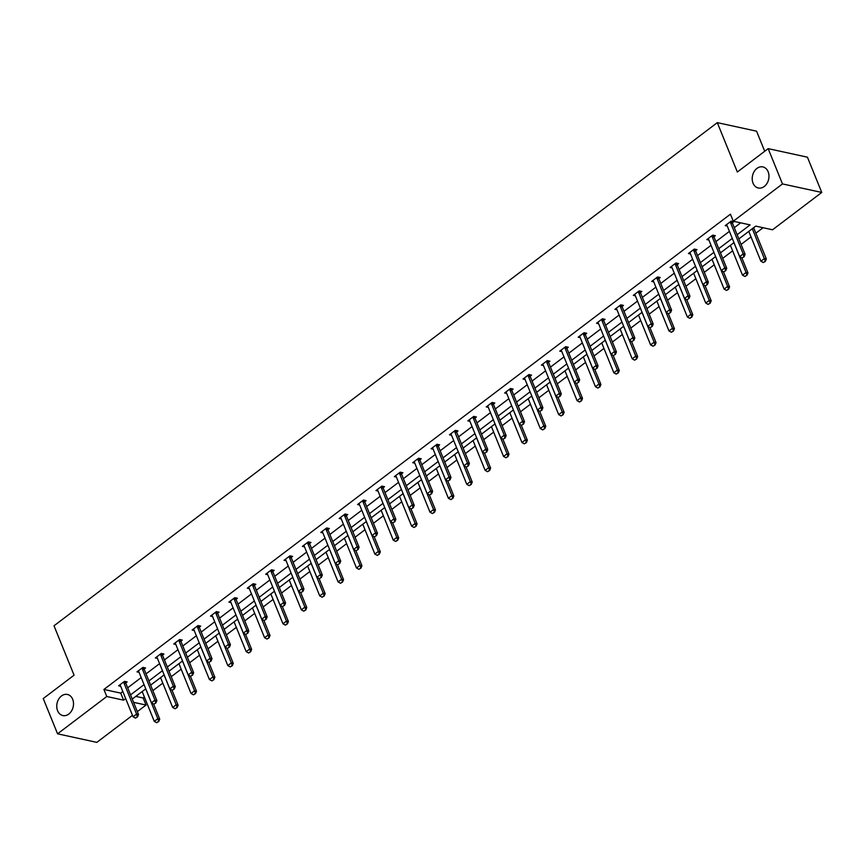 <?xml version="1.0" encoding="UTF-8"?>
<svg xmlns="http://www.w3.org/2000/svg" width="865" height="865" viewBox="0 0 865 865"><rect width="100%" height="100%" fill="white"/><g stroke="black" fill="none" stroke-linecap="round" stroke-linejoin="round"><path stroke-width="1.3" d="M72.682 699.298A10.791 8.25 102.3 0 1 71.568 710.922A10.791 8.25 102.3 0 1 62.842 715.56A10.791 8.25 102.3 0 1 57.598 710.738A10.791 8.25 102.3 0 1 58.712 699.104A10.791 8.25 102.3 0 1 67.438 694.465A10.791 8.25 102.3 0 1 72.682 699.298M768.131 171.735A10.791 8.25 102.3 0 1 767.017 183.358A10.791 8.25 102.3 0 1 758.302 187.997A10.791 8.25 102.3 0 1 753.047 183.175A10.791 8.25 102.3 0 1 754.161 171.551A10.791 8.25 102.3 0 1 762.887 166.913A10.791 8.25 102.3 0 1 768.131 171.735M764.714 151.256L756.561 131.177L717.29 122.635L54.008 625.795L74.066 675.176L43.25 698.552L57.577 733.823L106.773 696.509L123.587 700.163L125.674 698.585M717.29 122.635L737.348 172.016L768.163 148.639L807.423 157.181L821.75 192.452L772.553 229.776L755.729 226.122L738.851 238.924M135.805 696.39L143.168 697.99L144.412 697.049M152.856 690.638L162.793 683.112M171.248 676.69L181.174 669.164M189.63 662.752L199.556 655.216M208.011 648.804L217.937 641.279M226.392 634.867L236.318 627.33M244.773 620.919L254.699 613.382M263.155 606.971L273.081 599.445M281.536 593.033L291.462 585.497M299.917 579.085L309.843 571.549M318.298 565.137L328.224 557.611M336.68 551.2L346.606 543.663M355.061 537.251L364.987 529.715M373.442 523.303L383.368 515.778M391.823 509.366L401.749 501.83M410.205 495.418L420.141 487.892M428.586 481.47L438.523 473.944M446.978 467.532L456.904 459.996M465.359 453.584L475.285 446.059M483.74 439.636L493.666 432.111M502.122 425.699L512.048 418.163M520.503 411.751L530.429 404.225M538.884 397.803L548.81 390.277M557.265 383.865L567.191 376.329M575.647 369.917L585.573 362.392M594.028 355.98L603.954 348.444M612.409 342.032L622.335 334.496M630.79 328.084L640.716 320.558M649.172 314.146L659.098 306.61M667.553 300.198L677.49 292.662M685.934 286.25L695.871 278.725M704.326 272.313L714.252 264.776M722.707 258.365L732.633 250.828M741.089 244.417L751.015 236.891M755.88 233.193L763.103 227.722M143.168 697.99L146.034 705.04L137.34 711.635M132.475 715.333L96.837 742.365L57.577 733.823M768.163 148.639L782.479 183.921L821.75 192.452M144.001 667.639L144.163 669.045L145.536 667.964L142.887 667.391L136.994 671.856L139.049 672.31M180.926 641.127L182.299 640.078L179.65 639.505L173.757 643.971L175.822 644.425M217.688 613.231L219.061 612.193L216.412 611.62L210.519 616.085L212.585 616.529M254.451 585.346L255.824 584.308L253.175 583.724L247.282 588.2L249.347 588.643M291.213 557.46L292.597 556.411L289.937 555.838L284.044 560.304L286.11 560.758M327.986 529.564L329.36 528.526L326.7 527.953L320.807 532.418L322.872 532.862M364.587 500.305L364.749 501.711L366.122 500.64L363.462 500.057L357.58 504.533L359.635 504.976M401.349 472.42L401.511 473.825L402.885 472.744L400.236 472.171L394.343 476.637L396.397 477.091M438.274 445.897L439.647 444.859L436.998 444.286L431.105 448.751L433.16 449.205M475.036 418.011L476.41 416.973L473.761 416.389L467.868 420.866L469.933 421.309M511.799 390.126L513.172 389.077L510.523 388.504L504.63 392.97L506.695 393.424M548.561 362.24L549.935 361.192L547.286 360.618L541.393 365.084L543.458 365.538M585.335 334.344L586.708 333.306L584.048 332.733L578.155 337.199L580.22 337.642M621.935 305.086L622.097 306.491L623.47 305.421L620.811 304.837L614.918 309.313L616.983 309.757M658.698 277.189L658.86 278.606L660.233 277.524L657.584 276.951L651.691 281.417L653.745 281.871M695.622 250.677L696.995 249.639L694.346 249.066L688.454 253.531L690.508 253.975M732.385 222.792L733.758 221.754L731.109 221.17L725.216 225.646L727.281 226.089M737.153 234.729L750.106 224.889L733.293 221.235L730.428 214.185L103.908 689.448L120.722 693.114L122.808 691.524M127.674 687.837L141.19 677.576M146.055 673.889L159.571 663.639M164.447 659.941L177.963 649.691M182.829 646.004L196.344 635.753M201.21 632.055L214.725 621.805M219.591 618.107L233.107 607.857M237.972 604.17L251.488 593.92M256.354 590.222L269.869 579.972M274.735 576.285L288.25 566.024M293.116 562.337L306.632 552.086M311.497 548.388L325.013 538.138M329.879 534.451L343.394 524.19M348.26 520.503L361.775 510.253M366.641 506.555L380.157 496.305M385.022 492.618L398.538 482.356M403.404 478.669L416.919 468.419M421.785 464.721L435.3 454.471M440.177 450.784L453.693 440.523M458.558 436.836L472.074 426.586M476.939 422.888L490.455 412.637M495.321 408.95L508.836 398.7M513.702 395.002L527.218 384.752M532.083 381.054L545.599 370.804M550.464 367.117L563.98 356.867M568.846 353.169L582.361 342.918M587.227 339.221L600.743 328.97M605.608 325.283L619.124 315.033M623.989 311.335L637.505 301.085M642.371 297.398L655.886 287.137M660.752 283.45L674.268 273.199M679.133 269.502L692.649 259.251M697.525 255.564L711.041 245.303M715.906 241.616L729.422 231.366M734.288 227.668L740.656 222.835M714.003 236.74L715.377 235.691L712.728 235.118L706.835 239.583L708.9 240.038M677.079 263.252L677.241 264.658L678.614 263.587L675.965 263.003L670.072 267.48L672.127 267.923M640.316 291.137L640.478 292.554L641.852 291.473L639.192 290.9L633.31 295.365L635.364 295.808M603.554 319.023L603.716 320.439L605.089 319.358L602.429 318.785L596.536 323.25L598.602 323.705M566.943 348.292L568.327 347.254L565.667 346.67L559.774 351.147L561.839 351.59M530.18 376.178L531.553 375.14L528.904 374.556L523.011 379.032L525.077 379.476M493.418 404.074L494.791 403.025L492.142 402.452L486.249 406.918L488.314 407.372M456.655 431.959L458.028 430.911L455.379 430.338L449.486 434.803L451.552 435.257M419.73 458.472L419.893 459.877L421.266 458.807L418.617 458.223L412.724 462.699L414.778 463.143M382.968 486.357L383.13 487.774L384.503 486.692L381.843 486.119L375.961 490.585L378.016 491.028M346.205 514.243L346.368 515.659L347.741 514.578L345.081 514.005L339.188 518.47L341.253 518.924M309.594 543.512L310.978 542.474L308.318 541.89L302.426 546.366L304.491 546.81M272.832 571.397L274.205 570.359L271.556 569.786L265.663 574.252L267.728 574.695M236.069 599.294L237.442 598.245L234.793 597.672L228.901 602.137L230.966 602.591M199.307 627.179L200.68 626.141L198.031 625.557L192.138 630.034L194.203 630.477M162.382 653.691L162.544 655.097L163.917 654.027L161.268 653.443L155.376 657.919L157.43 658.362M125.62 681.577L125.782 682.993L127.155 681.912L124.506 681.339L118.613 685.804L120.668 686.259M103.908 689.448L106.773 696.509M733.293 221.235L782.479 183.921M133.567 702.337L146.034 705.04M733.985 242.611L720.469 252.872M715.604 256.559L702.088 266.809M697.222 270.507L683.707 280.757M678.841 284.444L665.326 294.706M660.46 298.393L646.944 308.643M642.079 312.341L628.563 322.591M623.697 326.278L610.182 336.528M605.316 340.226L591.801 350.476M586.935 354.174L573.419 364.425M568.554 368.112L555.038 378.362M550.162 382.06L536.646 392.31M531.78 395.997L518.265 406.258M513.399 409.945L499.884 420.195M495.018 423.893L481.502 434.144M476.637 437.831L463.121 448.092M458.255 451.779L444.74 462.029M439.874 465.727L426.358 475.977M421.493 479.664L407.977 489.925M403.112 493.612L389.596 503.863M384.73 507.56L371.215 517.811M366.349 521.498L352.834 531.759M347.968 535.446L334.452 545.696M329.587 549.394L316.071 559.644M311.205 563.331L297.69 573.592M292.813 577.279L279.298 587.53M274.432 591.227L260.916 601.478M256.051 605.165L242.535 615.415M237.67 619.113L224.154 629.363M219.288 633.061L205.773 643.311M200.907 646.998L187.391 657.249M182.526 660.947L169.01 671.197M164.145 674.884L150.629 685.145M145.763 688.832L132.248 699.082M130.539 694.887L144.055 684.637M148.921 680.95L162.436 670.689M167.302 667.002L180.817 656.751M185.694 653.053L199.21 642.803M204.075 639.116L217.591 628.855M222.456 625.168L235.972 614.918M240.838 611.22L254.353 600.97M259.219 597.283L272.735 587.021M277.6 583.334L291.116 573.084M295.981 569.386L309.497 559.136M314.363 555.449L327.878 545.188M332.744 541.501L346.26 531.251M351.125 527.553L364.641 517.302M369.506 513.615L383.022 503.365M387.888 499.667L401.403 489.417M406.269 485.719L419.785 475.469M424.65 471.782L438.166 461.532M443.031 457.834L456.547 447.583M461.423 443.886L474.939 433.635M479.805 429.948L493.32 419.698M498.186 416L511.702 405.75M516.567 402.063L530.083 391.802M534.948 388.115L548.464 377.864M553.33 374.167L566.845 363.916M571.711 360.229L585.227 349.968M590.092 346.281L603.608 336.031M608.473 332.333L621.989 322.083M626.855 318.396L640.37 308.135M645.236 304.448L658.752 294.197M663.617 290.499L677.133 280.249M681.998 276.562L695.514 266.301M700.38 262.614L713.895 252.364M718.772 248.666L732.287 238.416M120.722 693.114L123.587 700.163M742.094 257.943L744.181 256.667L742.094 257.943L739.662 256.602L727.065 225.56A1.687 1.287 -77.7 0 0 726.838 225.181L726.438 224.716M730.395 221.71L730.482 222.413A1.687 1.287 -77.7 0 0 730.601 222.878L743.197 253.921L745.111 254.342L744.181 256.667M732.223 221.418L732.385 222.824A1.687 1.287 -77.7 0 0 732.504 223.3L745.111 254.342M739.662 256.602L743.197 253.921L743.857 256.602M748.776 231.388L760.897 261.219L764.422 258.538L766.336 258.949L753.729 227.917A1.687 1.287 102.3 0 1 753.664 227.69M765.082 261.219L763.319 262.56L765.406 261.284L752.312 228.706M760.897 261.219L763.319 262.56M765.406 261.284L766.336 258.949M723.713 271.88L725.8 270.615L723.713 271.88L721.28 270.55L708.684 239.508A1.687 1.287 -77.7 0 0 708.457 239.118L708.057 238.654M712.014 235.658L712.1 236.361A1.687 1.287 -77.7 0 0 712.219 236.826L724.816 267.869L726.73 268.28L725.8 270.615M713.841 235.356L714.003 236.772A1.687 1.287 -77.7 0 0 714.122 237.237L726.73 268.28M721.28 270.55L724.816 267.869L725.476 270.54M705.332 285.828L707.408 284.553L705.332 285.828L702.899 284.488L690.302 253.456A1.687 1.287 -77.7 0 0 690.065 253.067L689.675 252.602M693.633 249.596L693.719 250.299A1.687 1.287 -77.7 0 0 693.838 250.774L706.435 281.806L708.349 282.228L707.408 284.553M695.46 249.304L695.622 250.72A1.687 1.287 -77.7 0 0 695.741 251.185L708.349 282.228M702.899 284.488L706.435 281.806L707.094 284.488M730.395 245.336L742.505 275.167L746.041 272.486L733.931 242.654M746.7 275.156L744.938 276.497L747.025 275.232L746.041 272.486L747.955 272.897L741.824 257.792M742.505 275.167L744.938 276.497M747.025 275.232L747.955 272.897M712.014 259.284L724.124 289.105L727.66 286.423L715.55 256.602M728.319 289.105L726.557 290.445L728.644 289.17L727.66 286.423L729.573 286.845L723.443 271.74M724.124 289.105L726.557 290.445M728.644 289.17L729.573 286.845M686.951 299.777L689.027 298.501L686.951 299.777L684.518 298.436L671.921 267.393A1.687 1.287 -77.7 0 0 671.683 267.015L671.294 266.55M675.251 263.544L675.338 264.247A1.687 1.287 -77.7 0 0 675.457 264.712L688.053 295.754L689.967 296.165L689.027 298.501M675.338 264.247L677.241 264.658A1.687 1.287 -77.7 0 0 677.36 265.133L689.967 296.165M684.518 298.436L688.053 295.754L688.713 298.436M693.633 273.221L705.743 303.053L709.278 300.371L697.168 270.54M709.938 303.053L708.176 304.394L710.252 303.118L709.278 300.371L711.192 300.782L705.062 285.677M705.743 303.053L708.176 304.394M710.252 303.118L711.192 300.782M668.559 313.714L670.645 312.449L668.559 313.714L666.137 312.384L653.529 281.341A1.687 1.287 -77.7 0 0 653.302 280.952L652.913 280.487M656.87 277.492L656.946 278.184A1.687 1.287 -77.7 0 0 657.065 278.66L669.672 309.702L671.586 310.113L670.645 312.449M656.946 278.184L658.86 278.606A1.687 1.287 -77.7 0 0 658.979 279.071L671.586 310.113M666.137 312.384L669.672 309.702L670.332 312.373M675.251 287.169L687.361 317.001L690.897 314.319L678.787 284.488M691.557 316.99L689.783 318.331L691.87 317.066L690.897 314.319L692.811 314.73L686.68 299.625M687.361 317.001L689.783 318.331M691.87 317.066L692.811 314.73M650.177 327.662L652.264 326.386L650.177 327.662L647.755 326.321L635.148 295.289A1.687 1.287 -77.7 0 0 634.921 294.9L634.532 294.435M638.489 291.429L638.565 292.132A1.687 1.287 -77.7 0 0 638.684 292.608L651.291 323.64L653.205 324.061L652.264 326.386M638.565 292.132L640.478 292.554A1.687 1.287 -77.7 0 0 640.597 293.019L653.205 324.061M647.755 326.321L651.291 323.64L651.951 326.321M656.87 301.117L668.98 330.938L672.516 328.257L660.406 298.436M673.175 330.938L671.402 332.279L673.489 331.003L672.516 328.257L674.43 328.678L668.288 313.573M668.98 330.938L671.402 332.279M673.489 331.003L674.43 328.678M631.796 341.61L633.883 340.334L631.796 341.61L629.374 340.269L616.767 309.227A1.687 1.287 -77.7 0 0 616.54 308.848L616.15 308.383M620.108 305.377L620.183 306.08A1.687 1.287 -77.7 0 0 620.302 306.545L632.91 337.588L634.824 337.999L633.883 340.334M620.183 306.08L622.097 306.491A1.687 1.287 -77.7 0 0 622.216 306.967L634.824 337.999M629.374 340.269L632.91 337.588L633.569 340.269M638.489 315.055L650.599 344.886L654.135 342.205L642.025 312.373M654.794 344.886L653.021 346.227L655.108 344.951L654.135 342.205L656.048 342.616L649.907 327.511M650.599 344.886L653.021 346.227M655.108 344.951L656.048 342.616M613.415 355.547L615.502 354.282L613.415 355.547L610.993 354.218L598.385 323.175A1.687 1.287 -77.7 0 0 598.158 322.786L597.769 322.321M601.726 319.326L601.802 320.018A1.687 1.287 -77.7 0 0 601.921 320.493L614.528 351.536L616.442 351.947L615.502 354.282M601.802 320.018L603.716 320.439A1.687 1.287 -77.7 0 0 603.835 320.904L616.442 351.947M610.993 354.218L614.528 351.536L615.188 354.207M620.108 329.003L632.218 358.834L635.753 356.153L623.643 326.321M636.413 358.824L634.64 360.164L636.726 358.899L635.753 356.153L637.667 356.564L631.526 341.459M632.218 358.834L634.64 360.164M636.726 358.899L637.667 356.564M595.034 369.496L597.12 368.22L595.034 369.496L592.612 368.155L580.004 337.123A1.687 1.287 -77.7 0 0 579.777 336.734L579.388 336.269M583.345 333.263L583.421 333.966A1.687 1.287 -77.7 0 0 583.54 334.441L596.147 365.473L598.061 365.895L597.12 368.22M585.173 332.971L585.335 334.387A1.687 1.287 -77.7 0 0 585.454 334.852L598.061 365.895M592.612 368.155L596.147 365.473L596.807 368.155M601.726 342.951L613.836 372.772L617.372 370.09L605.262 340.269M618.032 372.772L616.258 374.113L618.345 372.837L617.372 370.09L619.286 370.512L613.144 355.407M613.836 372.772L616.258 374.113M618.345 372.837L619.286 370.512M576.652 383.444L578.739 382.168L576.652 383.444L574.23 382.103L561.623 351.06A1.687 1.287 -77.7 0 0 561.396 350.682L561.007 350.206M564.964 347.211L565.04 347.914A1.687 1.287 -77.7 0 0 565.159 348.379L577.766 379.421L579.669 379.832L578.739 382.168M566.791 346.919L566.953 348.325A1.687 1.287 -77.7 0 0 567.072 348.8L579.669 379.832M574.23 382.103L577.766 379.421L578.426 382.103M583.345 356.888L595.455 386.72L598.991 384.038L586.881 354.207M599.65 386.72L597.877 388.061L599.964 386.785L598.991 384.038L600.894 384.449L594.763 369.344M595.455 386.72L597.877 388.061M599.964 386.785L600.894 384.449M558.271 397.381L560.358 396.116L558.271 397.381L555.849 396.051L543.242 365.008A1.687 1.287 -77.7 0 0 543.015 364.619L542.625 364.154M546.583 361.159L546.658 361.851A1.687 1.287 -77.7 0 0 546.777 362.327L559.385 393.37L561.288 393.78L560.358 396.116M548.399 360.856L548.572 362.273A1.687 1.287 -77.7 0 0 548.691 362.738L561.288 393.78M555.849 396.051L559.385 393.37L560.033 396.04M564.964 370.836L577.074 400.668L580.61 397.986L568.5 368.155M581.269 400.657L579.496 401.998L581.583 400.733L580.61 397.986L582.513 398.397L576.382 383.292M577.074 400.668L579.496 401.998M581.583 400.733L582.513 398.397M539.89 411.329L541.977 410.053L539.89 411.329L537.468 409.988L524.86 378.946A1.687 1.287 -77.7 0 0 524.633 378.567L524.244 378.102M528.191 375.096L528.277 375.799A1.687 1.287 -77.7 0 0 528.396 376.264L541.003 407.307L542.906 407.729L541.977 410.053M530.018 374.805L530.191 376.21A1.687 1.287 -77.7 0 0 530.31 376.686L542.906 407.729M537.468 409.988L541.003 407.307L541.652 409.988M546.583 384.784L558.693 414.605L562.228 411.924L550.118 382.103M562.877 414.605L561.115 415.946L563.202 414.67L562.228 411.924L564.131 412.346L558.001 397.24M558.693 414.605L561.115 415.946M563.202 414.67L564.131 412.346M521.509 425.277L523.595 424.001L521.509 425.277L519.087 423.937L506.479 392.894A1.687 1.287 -77.7 0 0 506.252 392.505L505.863 392.04M509.809 389.045L509.896 389.747A1.687 1.287 -77.7 0 0 510.015 390.212L522.622 421.255L524.525 421.666L523.595 424.001M511.637 388.753L511.81 390.158A1.687 1.287 -77.7 0 0 511.929 390.634L524.525 421.666M519.087 423.937L522.622 421.255L523.271 423.937M528.201 398.722L540.311 428.553L543.847 425.872L531.726 396.04M544.496 428.543L542.733 429.883L544.82 428.618L543.847 425.872L545.75 426.283L539.619 411.178M540.311 428.553L542.733 429.883M544.82 428.618L545.75 426.283M503.127 439.215L505.214 437.95L503.127 439.215L500.705 437.885L488.098 406.842A1.687 1.287 -77.7 0 0 487.871 406.453L487.471 405.988M491.428 402.993L491.515 403.685A1.687 1.287 -77.7 0 0 491.634 404.16L504.241 435.203L506.144 435.614L505.214 437.95M493.255 402.69L493.428 404.106A1.687 1.287 -77.7 0 0 493.537 404.571L506.144 435.614M500.705 437.885L504.241 435.203L504.89 437.874M509.809 412.67L521.93 442.491L525.466 439.809L513.345 409.988M526.115 442.491L524.352 443.832L526.439 442.566L525.466 439.809L527.369 440.231L521.238 425.126M521.93 442.491L524.352 443.832M526.439 442.566L527.369 440.231M484.746 453.163L486.833 451.887L484.746 453.163L482.324 451.822L469.717 420.779A1.687 1.287 -77.7 0 0 469.49 420.401L469.089 419.936M473.047 416.93L473.133 417.633A1.687 1.287 -77.7 0 0 473.252 418.098L485.849 449.14L487.763 449.562L486.833 451.887M474.874 416.638L475.036 418.044A1.687 1.287 -77.7 0 0 475.155 418.519L487.763 449.562M482.324 451.822L485.849 449.14L486.508 451.822M491.428 426.618L503.549 456.439L507.074 453.757L494.964 423.937M507.733 456.439L505.971 457.78L508.058 456.504L507.074 453.757L508.988 454.179L502.857 439.063M503.549 456.439L505.971 457.78M508.058 456.504L508.988 454.179M466.365 467.111L468.452 465.835L466.365 467.111L463.932 465.77L451.335 434.727A1.687 1.287 -77.7 0 0 451.108 434.338L450.708 433.873M454.666 430.878L454.752 431.581A1.687 1.287 -77.7 0 0 454.871 432.046L467.468 463.089L469.381 463.499L468.452 465.835M456.493 430.586L456.655 431.992A1.687 1.287 -77.7 0 0 456.774 432.457L469.381 463.499M463.932 465.77L467.468 463.089L468.127 465.77M473.047 440.555L485.157 470.387L488.693 467.706L476.583 437.874M489.352 470.376L487.59 471.717L489.677 470.452L488.693 467.706L490.606 468.116L484.476 453.011M485.157 470.387L487.59 471.717M489.677 470.452L490.606 468.116M447.983 481.048L450.07 479.783L447.983 481.048L445.551 479.718L432.954 448.675A1.687 1.287 -77.7 0 0 432.716 448.286L432.327 447.821M436.284 444.815L436.371 445.518A1.687 1.287 -77.7 0 0 436.49 445.994L449.086 477.037L451 477.448L450.07 479.783M438.112 444.524L438.274 445.94A1.687 1.287 -77.7 0 0 438.393 446.405L451 477.448M445.551 479.718L449.086 477.037L449.746 479.707M454.666 454.503L466.776 484.324L470.311 481.643L458.201 451.822M470.971 484.324L469.208 485.665L471.295 484.389L470.311 481.643L472.225 482.065L466.094 466.959M466.776 484.324L469.208 485.665M471.295 484.389L472.225 482.065M429.602 494.996L431.678 493.72L429.602 494.996L427.169 493.656L414.573 462.613A1.687 1.287 -77.7 0 0 414.335 462.234L413.946 461.769M417.903 458.764L417.99 459.466A1.687 1.287 -77.7 0 0 418.109 459.931L430.705 490.974L432.619 491.396L431.678 493.72M417.99 459.466L419.893 459.877A1.687 1.287 -77.7 0 0 420.012 460.353L432.619 491.396M427.169 493.656L430.705 490.974L431.365 493.656M436.284 468.441L448.394 498.272L451.93 495.591L439.82 465.759M452.59 498.272L450.827 499.613L452.903 498.337L451.93 495.591L453.844 496.002L447.713 480.897M448.394 498.272L450.827 499.613M452.903 498.337L453.844 496.002M411.21 508.934L413.297 507.668L411.21 508.934L408.788 507.604L396.192 476.561A1.687 1.287 -77.7 0 0 395.954 476.172L395.565 475.707M399.522 472.712L399.608 473.414A1.687 1.287 -77.7 0 0 399.716 473.879L412.324 504.922L414.238 505.333L413.297 507.668M399.608 473.414L401.511 473.825A1.687 1.287 -77.7 0 0 401.63 474.29L414.238 505.333M408.788 507.604L412.324 504.922L412.983 507.593M417.903 482.389L430.013 512.221L433.549 509.539L421.439 479.707M434.208 512.21L432.435 513.55L434.522 512.285L433.549 509.539L435.463 509.95L429.332 494.845M430.013 512.221L432.435 513.55M434.522 512.285L435.463 509.95M392.829 522.882L394.916 521.617L392.829 522.882L390.407 521.541L377.8 490.509A1.687 1.287 -77.7 0 0 377.572 490.12L377.183 489.655M381.141 486.649L381.216 487.352A1.687 1.287 -77.7 0 0 381.335 487.828L393.943 518.859L395.856 519.281L394.916 521.617M381.216 487.352L383.13 487.774A1.687 1.287 -77.7 0 0 383.249 488.238L395.856 519.281M390.407 521.541L393.943 518.859L394.602 521.541M399.522 496.337L411.632 526.158L415.168 523.476L403.058 493.656M415.827 526.158L414.054 527.499L416.141 526.223L415.168 523.476L417.081 523.898L410.951 508.793M411.632 526.158L414.054 527.499M416.141 526.223L417.081 523.898M374.448 536.83L376.535 535.554L374.448 536.83L372.026 535.489L359.418 504.446A1.687 1.287 -77.7 0 0 359.191 504.068L358.802 503.603M362.759 500.597L362.835 501.3A1.687 1.287 -77.7 0 0 362.954 501.765L375.561 532.808L377.475 533.229L376.535 535.554M362.835 501.3L364.749 501.711A1.687 1.287 -77.7 0 0 364.868 502.187L377.475 533.229M372.026 535.489L375.561 532.808L376.221 535.489M381.141 510.274L393.251 540.106L396.786 537.425L384.676 507.593M397.446 540.106L395.673 541.447L397.759 540.171L396.786 537.425L398.7 537.835L392.559 522.73M393.251 540.106L395.673 541.447M397.759 540.171L398.7 537.835M356.066 550.767L358.153 549.502L356.066 550.767L353.644 549.437L341.037 518.394A1.687 1.287 -77.7 0 0 340.81 518.005L340.421 517.54M344.378 514.545L344.454 515.248A1.687 1.287 -77.7 0 0 344.573 515.713L357.18 546.756L359.094 547.167L358.153 549.502M344.454 515.248L346.368 515.659A1.687 1.287 -77.7 0 0 346.487 516.124L359.094 547.167M353.644 549.437L357.18 546.756L357.84 549.426M362.759 524.222L374.869 554.054L378.405 551.373L366.295 521.541M379.065 554.043L377.291 555.384L379.378 554.119L378.405 551.373L380.319 551.784L374.177 536.678M374.869 554.054L377.291 555.384M379.378 554.119L380.319 551.784M337.685 564.715L339.772 563.439L337.685 564.715L335.263 563.375L322.656 532.343A1.687 1.287 -77.7 0 0 322.429 531.953L322.039 531.488M325.997 528.483L326.073 529.185A1.687 1.287 -77.7 0 0 326.192 529.661L338.799 560.693L340.713 561.115L339.772 563.439M327.824 528.191L327.986 529.607A1.687 1.287 -77.7 0 0 328.105 530.072L340.713 561.115M335.263 563.375L338.799 560.693L339.458 563.375M344.378 538.171L356.488 567.991L360.024 565.31L347.914 535.489M360.683 567.991L358.91 569.332L360.997 568.056L360.024 565.31L361.938 565.732L355.796 550.627M356.488 567.991L358.91 569.332M360.997 568.056L361.938 565.732M319.304 578.663L321.391 577.388L319.304 578.663L316.882 577.323L304.275 546.28A1.687 1.287 -77.7 0 0 304.048 545.902L303.658 545.437M307.616 542.431L307.691 543.134A1.687 1.287 -77.7 0 0 307.81 543.598L320.418 574.641L322.331 575.052L321.391 577.388M309.443 542.139L309.605 543.544A1.687 1.287 -77.7 0 0 309.724 544.02L322.331 575.052M316.882 577.323L320.418 574.641L321.077 577.323M325.997 552.108L338.107 581.94L341.643 579.258L329.533 549.426M342.302 581.94L340.529 583.28L342.616 582.004L341.643 579.258L343.556 579.669L337.415 564.564M338.107 581.94L340.529 583.28M342.616 582.004L343.556 579.669M300.923 592.601L303.01 591.336L300.923 592.601L298.501 591.271L285.893 560.228A1.687 1.287 -77.7 0 0 285.666 559.839L285.277 559.374M289.234 556.379L289.31 557.071A1.687 1.287 -77.7 0 0 289.429 557.547L302.036 588.589L303.939 589L303.01 591.336M291.062 556.076L291.224 557.493A1.687 1.287 -77.7 0 0 291.343 557.957L303.939 589M298.501 591.271L302.036 588.589L302.696 591.26M307.616 566.056L319.726 595.888L323.261 593.206L311.151 563.375M323.921 595.877L322.148 597.218L324.234 595.953L323.261 593.206L325.164 593.617L319.034 578.512M319.726 595.888L322.148 597.218M324.234 595.953L325.164 593.617M282.541 606.549L284.628 605.273L282.541 606.549L280.119 605.208L267.512 574.176A1.687 1.287 -77.7 0 0 267.285 573.787L266.896 573.322M270.842 570.316L270.929 571.019A1.687 1.287 -77.7 0 0 271.048 571.495L283.655 602.527L285.558 602.948L284.628 605.273M272.67 570.024L272.843 571.441A1.687 1.287 -77.7 0 0 272.962 571.906L285.558 602.948M280.119 605.208L283.655 602.527L284.304 605.208M289.234 580.004L301.344 609.825L304.88 607.144L292.77 577.323M305.529 609.825L303.766 611.166L305.853 609.89L304.88 607.144L306.783 607.565L300.652 592.46M301.344 609.825L303.766 611.166M305.853 609.89L306.783 607.565M264.16 620.497L266.247 619.221L264.16 620.497L261.738 619.156L249.131 588.113A1.687 1.287 -77.7 0 0 248.904 587.735L248.515 587.259M252.461 584.264L252.548 584.967A1.687 1.287 -77.7 0 0 252.667 585.432L265.274 616.475L267.177 616.886L266.247 619.221M254.288 583.972L254.461 585.378A1.687 1.287 -77.7 0 0 254.58 585.854L267.177 616.886M261.738 619.156L265.274 616.475L265.923 619.156M270.853 593.941L282.963 623.773L286.499 621.092L274.389 591.26M287.148 623.773L285.385 625.114L287.472 623.838L286.499 621.092L288.402 621.502L282.271 606.397M282.963 623.773L285.385 625.114M287.472 623.838L288.402 621.502M245.779 634.434L247.866 633.169L245.779 634.434L243.357 633.104L230.75 602.062A1.687 1.287 -77.7 0 0 230.523 601.672L230.133 601.207M234.08 598.212L234.166 598.904A1.687 1.287 -77.7 0 0 234.285 599.38L246.893 630.423L248.796 630.834L247.866 633.169M235.907 597.91L236.08 599.326A1.687 1.287 -77.7 0 0 236.199 599.791L248.796 630.834M243.357 633.104L246.893 630.423L247.541 633.094M252.461 607.89L264.582 637.721L268.118 635.04L255.997 605.208M268.766 637.71L267.004 639.051L269.091 637.786L268.118 635.04L270.021 635.451L263.89 620.346M264.582 637.721L267.004 639.051M269.091 637.786L270.021 635.451M227.398 648.382L229.485 647.107L227.398 648.382L224.976 647.042L212.368 616.01A1.687 1.287 -77.7 0 0 212.141 615.62L211.741 615.156M215.699 612.15L215.785 612.852A1.687 1.287 -77.7 0 0 215.904 613.328L228.501 644.36L230.414 644.782L229.485 647.107M217.526 611.858L217.699 613.263A1.687 1.287 -77.7 0 0 217.807 613.739L230.414 644.782M224.976 647.042L228.501 644.36L229.16 647.042M234.08 621.838L246.201 651.659L249.736 648.977L237.615 619.156M250.385 651.659L248.623 652.999L250.709 651.723L249.736 648.977L251.639 649.399L245.509 634.294M246.201 651.659L248.623 652.999M250.709 651.723L251.639 649.399M209.016 662.33L211.103 661.055L209.016 662.33L206.584 660.99L193.987 629.947A1.687 1.287 -77.7 0 0 193.76 629.569L193.36 629.093M197.317 626.098L197.404 626.801A1.687 1.287 -77.7 0 0 197.523 627.266L210.119 658.308L212.033 658.719L211.103 661.055M199.145 625.806L199.307 627.212A1.687 1.287 -77.7 0 0 199.426 627.687L212.033 658.719M206.584 660.99L210.119 658.308L210.779 660.99M215.699 635.775L227.819 665.607L231.344 662.925L219.234 633.094M232.004 665.596L230.241 666.937L232.328 665.672L231.344 662.925L233.258 663.336L227.127 648.231M227.819 665.607L230.241 666.937M232.328 665.672L233.258 663.336M190.635 676.268L192.722 675.003L190.635 676.268L188.202 674.938L175.606 643.895A1.687 1.287 -77.7 0 0 175.379 643.506L174.979 643.041M178.936 640.046L179.023 640.738A1.687 1.287 -77.7 0 0 179.142 641.214L191.738 672.256L193.652 672.667L192.722 675.003M180.763 639.743L180.926 641.16A1.687 1.287 -77.7 0 0 181.044 641.625L193.652 672.667M188.202 674.938L191.738 672.256L192.398 674.927M197.317 649.723L209.427 679.544L212.963 676.863L200.853 647.042M213.623 679.544L211.86 680.885L213.947 679.62L212.963 676.863L214.877 677.284L208.746 662.179M209.427 679.544L211.86 680.885M213.947 679.62L214.877 677.284M172.254 690.216L174.33 688.94L172.254 690.216L169.821 688.875L157.225 657.832A1.687 1.287 -77.7 0 0 156.987 657.454L156.597 656.989M160.555 653.983L160.641 654.686A1.687 1.287 -77.7 0 0 160.76 655.151L173.357 686.194L175.271 686.615L174.33 688.94M160.641 654.686L162.544 655.097A1.687 1.287 -77.7 0 0 162.663 655.573L175.271 686.615M169.821 688.875L173.357 686.194L174.016 688.875M178.936 663.671L191.046 693.492L194.582 690.811L182.472 660.99M195.241 693.492L193.479 694.833L195.566 693.557L194.582 690.811L196.496 691.232L190.365 676.116M191.046 693.492L193.479 694.833M195.566 693.557L196.496 691.232M153.873 704.164L155.949 702.888L153.873 704.164L151.44 702.823L138.843 671.781A1.687 1.287 -77.7 0 0 138.605 671.391L138.216 670.926M142.174 667.931L142.26 668.634A1.687 1.287 -77.7 0 0 142.379 669.099L154.976 700.142L156.889 700.553L155.949 702.888M142.26 668.634L144.163 669.045A1.687 1.287 -77.7 0 0 144.282 669.521L156.889 700.553M151.44 702.823L154.976 700.142L155.635 702.823M160.555 677.609L172.665 707.44L176.201 704.759L164.09 674.927M176.86 707.429L175.098 708.77L177.174 707.505L176.201 704.759L178.114 705.17L171.984 690.065M172.665 707.44L175.098 708.77M177.174 707.505L178.114 705.17M135.481 718.101L137.567 716.836L135.481 718.101L133.059 716.771L120.462 685.729A1.687 1.287 -77.7 0 0 120.224 685.34L119.835 684.875M123.792 681.88L123.879 682.572A1.687 1.287 -77.7 0 0 123.987 683.047L136.594 714.09L138.508 714.501L137.567 716.836M123.879 682.572L125.782 682.993A1.687 1.287 -77.7 0 0 125.901 683.458L138.508 714.501M133.059 716.771L136.594 714.09L137.254 716.761M142.174 691.557L154.284 721.378L157.819 718.696L145.709 688.875M158.479 721.378L156.706 722.718L158.792 721.442L157.819 718.696L159.733 719.118L153.602 704.013M154.284 721.378L156.706 722.718M158.792 721.442L159.733 719.118M730.601 222.878L732.504 223.3M730.482 222.413L732.385 222.824M712.219 236.826L714.122 237.237M712.1 236.361L714.003 236.772M693.838 250.774L695.741 251.185M693.719 250.299L695.622 250.72M675.457 264.712L677.36 265.133M657.065 278.66L658.979 279.071M638.684 292.608L640.597 293.019M620.302 306.545L622.216 306.967M601.921 320.493L603.835 320.904M583.54 334.441L585.454 334.852M583.421 333.966L585.335 334.387M565.159 348.379L567.072 348.8M565.04 347.914L566.953 348.325M546.777 362.327L548.691 362.738M546.658 361.851L548.572 362.273M528.396 376.264L530.31 376.686M528.277 375.799L530.191 376.21M510.015 390.212L511.929 390.634M509.896 389.747L511.81 390.158M491.634 404.16L493.537 404.571M491.515 403.685L493.428 404.106M473.252 418.098L475.155 418.519M473.133 417.633L475.036 418.044M454.871 432.046L456.774 432.457M454.752 431.581L456.655 431.992M436.49 445.994L438.393 446.405M436.371 445.518L438.274 445.94M418.109 459.931L420.012 460.353M399.716 473.879L401.63 474.29M381.335 487.828L383.249 488.238M362.954 501.765L364.868 502.187M344.573 515.713L346.487 516.124M326.192 529.661L328.105 530.072M326.073 529.185L327.986 529.607M307.81 543.598L309.724 544.02M307.691 543.134L309.605 543.544M289.429 557.547L291.343 557.957M289.31 557.071L291.224 557.493M271.048 571.495L272.962 571.906M270.929 571.019L272.843 571.441M252.667 585.432L254.58 585.854M252.548 584.967L254.461 585.378M234.285 599.38L236.199 599.791M234.166 598.904L236.08 599.326M215.904 613.328L217.807 613.739M215.785 612.852L217.699 613.263M197.523 627.266L199.426 627.687M197.404 626.801L199.307 627.212M179.142 641.214L181.044 641.625M179.023 640.738L180.926 641.16M160.76 655.151L162.663 655.573M142.379 669.099L144.282 669.521M123.987 683.047L125.901 683.458"/></g></svg>
